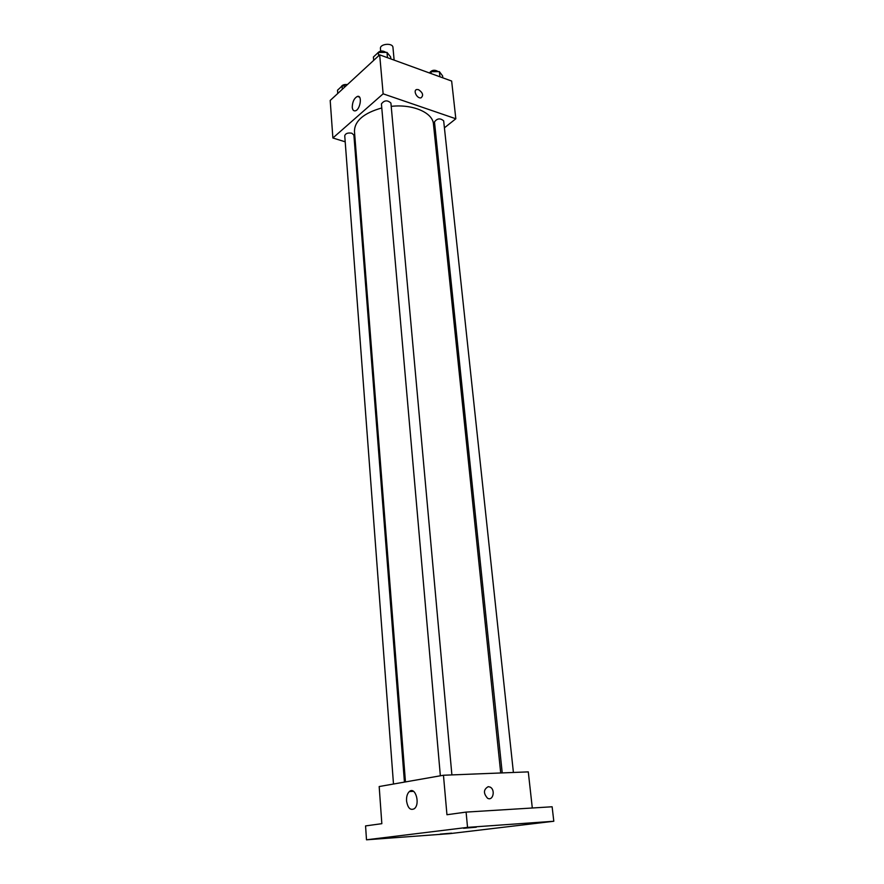 <?xml version="1.0" encoding="UTF-8"?>
<svg xmlns="http://www.w3.org/2000/svg" width="884" height="884" viewBox="0 0 884 884"><rect width="100%" height="100%" fill="white"/><g stroke="black" fill="none" stroke-linecap="round" stroke-linejoin="round"><path stroke-width="1.33" d="M394.131 60.112L392.96 47.438C392.816 42.565 379.689 43.758 380.44 48.576L380.673 51.106M345.191 141.805L332.881 137.992L330.196 100.456L379.678 54.852L451.647 81.052L455.824 118.765L444.42 127.826M435.801 134.677L434.641 135.606M500.709 772.97L433.447 124.058C432.817 112.644 412.784 103.903 391.214 106.356M381.777 107.959C363.788 113.064 354.683 120.821 354.451 131.252L405.458 781.92M332.881 137.992L383.137 93.826L455.824 118.765M355.534 145.009L354.65 144.733M451.89 774.914L390.916 103.063C387.446 99.914 384.286 100.19 381.424 103.903L440.354 775.798M513.405 772.461L443.669 120.854C440.265 117.97 437.204 118.323 434.475 121.893L502.222 772.914M393.49 784.031L344.738 135.727C345.5 133.418 347.876 132.578 351.854 133.219L353.898 135.097L404.441 782.097M383.137 93.826L379.678 54.852M352.252 107.273C352.407 101.826 354.13 98.212 357.412 96.422C362.562 94.754 360.341 109.826 355.291 110.831C353.567 111.141 352.55 109.959 352.252 107.273M418.552 89.671C422.928 92.743 423.745 95.472 421.005 97.848C417.027 98.864 412.695 90.146 416.861 89.505L418.552 89.671M418.541 89.671C422.917 92.754 423.734 95.472 420.994 97.848C417.027 98.864 412.695 90.146 416.85 89.505L418.541 89.671M366.495 839.8L467.537 827.38L553.804 821.258L449.647 833.656L366.495 839.8L365.567 825.91L381.833 823.678L379.181 786.539L443.459 775.246L528.289 771.876L532.301 807.998M553.804 821.258L552.124 806.772L466.1 812.098L467.537 827.38M443.459 775.246L446.95 814.728L466.1 812.098M406.552 800.937C406.342 796.661 407.281 793.534 409.369 791.545C415.259 786.075 420.541 803.954 414.353 808.694C410.375 810.683 407.778 808.098 406.552 800.937M488.255 786.649L490.123 787.091C495.703 789.721 493.018 801.445 487.537 798.219C483.228 793.257 483.471 789.401 488.255 786.649L490.112 787.091C495.692 789.721 493.018 801.445 487.537 798.219C483.228 793.257 483.471 789.401 488.255 786.649M476.266 827.225L463.559 828.275L476.266 827.225M391.082 837.623L379.103 838.607L391.082 837.623M451.602 833.159L440.221 834.109L451.602 833.159M538.654 822.783L526.599 823.778L538.654 822.783M337.754 93.494L337.511 90.212L342.086 85.98L345.942 85.947M342.329 89.273L342.086 85.98M347.412 84.588C344.219 84.223 342.13 84.975 341.158 86.842M373.689 60.377L373.391 57.007L378.33 52.432L387.004 52.399L390.64 56.93L390.816 58.908M387.479 57.692L387.004 52.399M378.628 55.825L378.33 52.432M386.01 52.41C382.551 50.255 379.59 50.631 377.137 53.537M438.221 71.626C434.729 69.438 431.801 69.891 429.436 72.963L430.994 71.67L439.37 71.626L442.597 75.902L442.807 77.836M439.923 76.786L439.37 71.626M431.204 73.604L430.994 71.67M359.49 97.13L357.412 96.422M413.535 791.346L409.369 791.545"/></g></svg>
